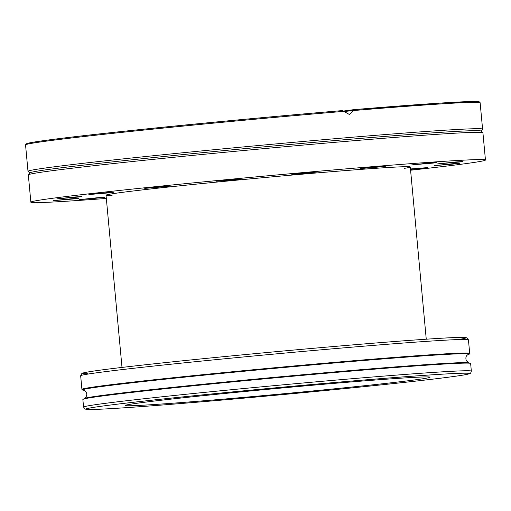 <?xml version="1.0" encoding="UTF-8"?>
<svg xmlns="http://www.w3.org/2000/svg" width="511" height="511" viewBox="0 0 511 511"><rect width="100%" height="100%" fill="white"/><g stroke="black" fill="none" stroke-linecap="round" stroke-linejoin="round"><path stroke-width="0.77" d="M29.913 172.935L28.048 171.389A228.27 4.395 -5.3 0 1 27.996 171.313A228.27 4.395 -5.3 0 1 254.887 145.852A228.27 4.395 -5.3 0 1 482.588 129.142A228.27 4.395 -5.3 0 1 482.55 129.226L481.004 131.091M482.588 129.142L480.136 102.749A228.27 4.395 174.7 0 0 353.74 110.523L349.39 114.483L343.826 111.353A228.27 4.395 174.7 0 0 25.55 144.92L27.996 171.313M452.229 163.769L459.466 163.316L455.812 163.827L434.414 165.641L452.229 163.769M455.505 161.993L462.742 161.546L459.089 162.057L437.684 163.871L455.505 161.993M429.54 163.022L436.777 162.568L433.124 163.079L411.719 164.893L429.54 163.022M378.287 166.688L385.53 166.235L381.877 166.746L360.472 168.56L378.287 166.688M309.551 172.443L316.794 171.99L313.141 172.501L291.736 174.315L309.551 172.443M233.802 179.406L241.039 178.952L237.385 179.463L215.981 181.277L233.802 179.406M162.555 186.515L169.799 186.061L166.145 186.572L144.741 188.387L162.555 186.515M106.678 192.692L113.915 192.238L110.261 192.749L88.857 194.563L106.678 192.692M74.663 196.99L81.901 196.543L78.247 197.054L56.842 198.868L74.663 196.99M71.387 198.766L78.624 198.313L74.97 198.824L53.572 200.638L71.387 198.766M97.352 197.744L104.589 197.291L100.935 197.802L79.531 199.616L97.352 197.744M410.467 168.969L427.452 167.621L410.505 169.422M112.069 195.464A152.776 2.938 -5.3 0 1 106.033 195.202A152.776 2.938 -5.3 0 1 257.883 178.167A152.776 2.938 -5.3 0 1 410.282 166.982A152.776 2.938 -5.3 0 1 404.393 168.343M106.333 198.453A228.27 4.395 -5.3 0 1 30.864 202.177A228.27 4.395 -5.3 0 1 257.748 176.717A228.27 4.395 -5.3 0 1 485.45 160.007A228.27 4.395 -5.3 0 1 464.199 163.846A228.27 4.395 -5.3 0 1 410.582 170.227M30.864 202.177L28.329 174.89A228.27 4.395 -5.3 0 1 28.367 174.8L29.989 172.846A226.475 4.356 -5.3 0 1 255.053 147.673A226.475 4.356 -5.3 0 1 480.915 131.014L482.869 132.636A228.27 4.395 -5.3 0 1 482.921 132.719L485.45 160.007M28.367 174.8A228.27 4.395 -5.3 0 1 255.219 149.429A228.27 4.395 -5.3 0 1 482.869 132.636M353.74 110.523L343.922 111.532M27.185 144.23A227.369 4.375 -5.3 0 1 342.485 110.58L343.826 111.353M353.804 110.204L354.123 109.609L442.079 102.973L475.607 101.491L479.171 101.772L480.136 102.749M341.987 382.701A153.006 2.945 -5.3 0 1 430.013 377.214A153.006 2.945 -5.3 0 1 277.933 394.275A153.006 2.945 -5.3 0 1 125.31 405.478A153.006 2.945 -5.3 0 1 341.987 382.701M354.142 109.609A227.369 4.375 -5.3 0 1 478.405 102.372M354.123 109.609L343.635 111.021L354.104 109.609M196.741 402.221A192.475 3.705 174.7 0 0 468.574 373.317A192.475 3.705 174.7 0 0 167.665 398.497A192.475 3.705 174.7 0 0 196.741 402.221C254.721 397.379 326.42 390.64 380.369 384.962C424.794 380.28 453.065 376.869 465.182 374.735L469.603 373.675C470.292 373.822 470.874 372.973 471.34 371.12A194.717 3.749 174.7 0 0 277.109 385.377A194.717 3.749 174.7 0 0 83.568 407.095L85.19 409.126L90.281 409.509C105.215 409.311 140.697 406.884 196.722 402.221M471.34 371.12L470.631 363.481A194.717 3.749 174.7 0 0 276.4 377.738A194.717 3.749 174.7 0 0 82.859 399.455L83.568 407.095M470.631 363.481L467.424 362.574A194.193 3.737 174.7 0 0 276.342 377.156A194.193 3.737 174.7 0 0 85.842 397.973L82.859 399.455M468.031 354.589A194.193 3.737 174.7 0 0 275.518 368.271A194.193 3.737 174.7 0 0 83.772 390.232L82.475 390.027L81.926 389.382A194.717 3.749 174.7 0 1 275.461 367.671A194.717 3.749 174.7 0 1 469.698 353.414L469.27 354.142L468.031 354.589M469.698 353.414L468.434 339.809A194.717 3.749 174.7 0 0 274.203 354.066A194.717 3.749 174.7 0 0 80.661 375.783L81.926 389.382M460.852 339.119A192.475 3.705 174.7 0 0 273.998 351.868A192.475 3.705 174.7 0 0 87.994 373.707M106.033 195.202L122.008 367.428M410.282 166.982L426.257 339.202M342.511 110.58C241.364 119.063 110.97 131.985 57.066 138.877C41.417 140.851 31.663 142.32 27.811 143.291L25.984 143.981L25.55 144.92M468.133 354.545C465.994 355.547 465.387 357.617 466.313 360.747L468.887 362.657M83.67 390.212C85.05 390.372 86.11 391.643 86.87 394.019C86.423 396.747 85.605 398.178 84.424 398.318M468.434 339.809L466.811 337.777L461.72 337.394C442.999 337.286 346.139 344.944 251.278 354.002C196.876 359.195 153.057 363.755 119.81 367.684C99.485 370.105 87.317 371.848 83.312 372.928L81.817 373.522L80.661 375.783"/></g></svg>
